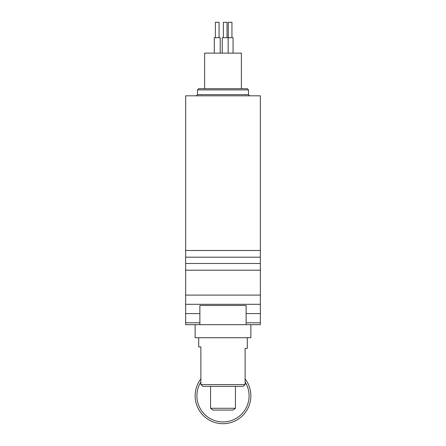 <?xml version="1.0" encoding="UTF-8"?>
<svg xmlns="http://www.w3.org/2000/svg" width="446" height="446" viewBox="0 0 446 446"><rect width="100%" height="100%" fill="white"/><g stroke="black" fill="none" stroke-linecap="round" stroke-linejoin="round"><path stroke-width="0.67" d="M245.122 378.888A27.869 27.869 0 0 1 231.948 422.223A27.869 27.869 0 0 1 200.878 378.888M200.878 382.005A26.085 26.085 0 0 0 230.192 420.913A26.085 26.085 0 0 0 245.122 382.005M200.878 384.569L245.122 384.569L243.148 386.348L202.852 386.348L200.878 384.569L200.878 346.927L198.693 346.927L198.693 337.728M247.307 337.728L247.307 348.398L245.122 348.398L245.122 384.569M235.438 386.348L235.438 408.285L210.562 408.285L210.562 386.348M235.438 408.285L233.046 410.064L212.954 410.064L210.562 408.285M250.869 324.682L250.869 337.728L195.131 337.728L195.131 324.682M214.281 53.13L214.281 37.715L220.207 37.715L220.207 53.13L220.207 37.715M222.236 53.13L222.236 37.715L233.08 37.715L233.08 53.13M204.619 53.13L241.381 53.13L241.381 88.704L204.619 88.704L204.619 53.13M260.353 324.682L185.648 324.682L185.648 95.823L260.353 95.823L260.353 324.682M248.494 89.891L197.506 89.891L198.693 88.704L247.307 88.704L248.494 89.891L248.494 94.636L249.682 95.823M246.125 324.682L246.125 305.465L199.875 305.465L199.875 324.682M228.28 37.715L228.28 22.3L231.953 22.3L231.953 37.715M223.362 37.715L223.362 22.3L227.036 22.3L227.036 37.715L227.036 22.3M215.407 37.715L215.407 22.3L219.081 22.3L219.081 37.715L219.081 22.3M199.875 322.781L185.648 322.781M199.875 313.577L185.648 313.577M260.353 250.479L185.648 250.479M260.353 257.186L185.648 257.186M260.353 263.486L185.648 263.486M260.353 270.198L185.648 270.198M260.353 295.096L185.648 295.096M260.353 304.3L185.648 304.3M260.353 313.577L246.125 313.577M260.353 322.781L246.125 322.781M197.506 89.891L197.506 94.636L248.494 94.636M197.506 94.636L196.318 95.823M228.162 37.715L228.162 53.13"/></g></svg>
